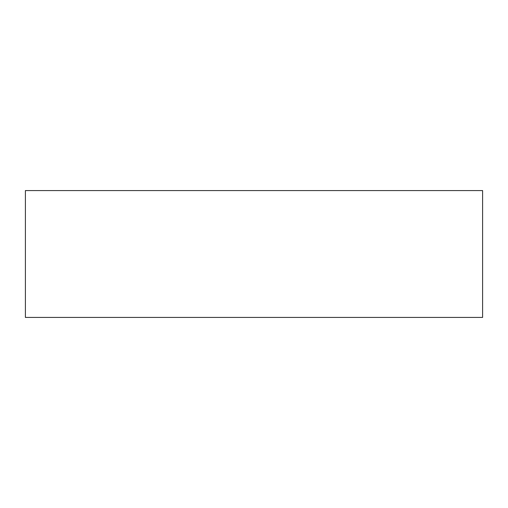 <?xml version="1.0" encoding="UTF-8"?>
<svg xmlns="http://www.w3.org/2000/svg" width="508" height="508" viewBox="0 0 508 508"><rect width="100%" height="100%" fill="white"/><g stroke="black" fill="none" stroke-linecap="round" stroke-linejoin="round"><path stroke-width="0.76" d="M482.6 190.576L25.4 190.576L25.4 317.424L482.6 317.424L482.6 190.576"/></g></svg>
